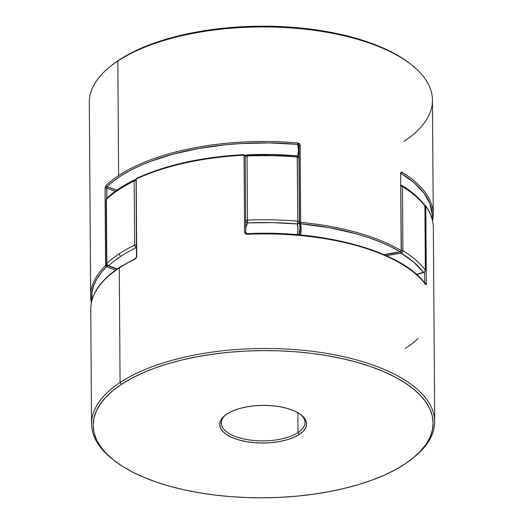 <?xml version="1.0" encoding="UTF-8"?>
<svg xmlns="http://www.w3.org/2000/svg" width="524" height="524" viewBox="0 0 524 524"><rect width="100%" height="100%" fill="white"/><g stroke="black" fill="none" stroke-linecap="round" stroke-linejoin="round"><path stroke-width="0.79" d="M400.853 173.352L401.07 173.405A170.529 73.845 -0.4 0 1 432.064 218.855L432.195 214.696L429.916 203.698L423.864 192.996L414.176 182.817L401.07 173.405A1.048 0.773 -58.7 0 0 401.921 172.193A1.048 0.773 121.3 0 1 401.07 173.405L400.84 173.437M433.25 214.571A171.577 74.297 179.6 0 0 401.921 172.193A171.577 74.297 -0.4 0 1 433.25 214.598L432.451 100.038A171.577 74.297 179.6 0 0 310.103 29.789A171.577 74.297 179.6 0 0 117.835 61.026L119.151 59.959A169.986 73.602 179.6 0 0 111.54 65.487L110.151 66.6A171.577 74.297 -0.4 0 1 117.835 61.026A171.577 74.297 179.6 0 0 89.303 102.435L90.659 296.204A171.577 74.297 -0.4 0 1 105.586 265.583L105.049 188.254L105.953 185.483A171.577 74.297 -0.4 0 1 118.634 175.579L117.835 61.026L118.634 175.579A171.577 74.297 -0.4 0 1 297.966 142.973L299.479 143.642L300.154 145.056A1.048 0.452 179.6 0 0 299.047 145.253L299.584 222.582A1.048 0.452 -0.4 0 1 300.691 222.379L300.154 145.056L300.691 222.379A171.577 74.297 -0.4 0 1 401.174 250.629L400.637 173.306L401.024 172.186L401.921 172.193L400.637 173.306A1.048 0.452 -0.4 0 1 400.834 173.575A1.048 0.452 179.6 0 0 400.637 173.306L401.174 250.629A171.577 74.297 179.6 0 0 300.691 222.379L299.584 222.582L299.047 145.253A1.048 0.452 -0.4 0 1 300.154 145.056L297.966 142.973A171.577 74.297 179.6 0 0 118.634 175.579A171.577 74.297 179.6 0 0 105.953 185.483L105.049 188.254L105.586 265.583A171.577 74.297 179.6 0 0 90.659 296.152M107.263 265.426L107.263 265.426A1.048 0.648 111.9 0 1 106.549 266.703L100.942 272.899L96.632 279.279L93.652 285.79L92.028 292.385L91.903 300.449A170.529 73.845 -0.4 0 1 106.549 266.703A115.431 49.983 179.6 0 0 115.725 270.024L106.549 266.703A1.048 0.858 -134.3 0 1 105.586 265.583L106.182 266.565L106.824 266.5L107.263 265.426L105.671 265.517A1.048 0.452 -0.4 0 1 107.263 265.426A114.383 49.531 -0.4 0 0 107.479 265.517M106.857 186.793L106.909 186.609A113.341 49.079 179.6 0 0 116.78 190.192L106.909 186.609L106.791 198.223L106.719 188.096A1.048 0.452 179.6 0 0 105.127 188.188L105.586 265.583A1.048 0.452 -0.4 0 1 105.671 265.517L105.127 188.188A1.048 0.452 179.6 0 0 105.049 188.254A1.048 0.452 -0.4 0 1 105.127 188.188A1.048 0.452 -0.4 0 1 106.719 188.096A114.383 49.531 179.6 0 0 115.326 191.227A114.383 49.531 -0.4 0 1 106.719 188.096L106.798 187.088M91.373 302.754A171.577 74.297 -0.4 0 1 90.659 296.204L91.366 302.8M298.136 144.5L297.75 144.355A170.529 73.845 -0.4 0 0 106.909 186.609A1.048 0.852 -133.3 0 1 105.953 185.483A1.048 0.852 46.7 0 0 106.909 186.609L113.498 181.035L121.142 175.71L129.788 170.68L139.371 165.977L149.825 161.634L173.038 154.154L198.779 148.456L226.309 144.696L240.496 143.583L269.231 142.921L297.75 144.355L298.503 150.624L297.671 156.001A113.341 49.079 179.6 0 0 297.75 144.355L297.966 142.973L297.75 144.355L298.877 145.554A1.048 0.452 -0.4 0 1 298.87 145.502A1.048 0.452 -0.4 0 1 299.047 145.253A1.048 0.452 179.6 0 0 298.87 145.502A1.048 0.452 179.6 0 0 298.877 145.554L299.414 222.785M111.501 65.513L119.151 59.959L129.035 54.083L140.183 48.653L152.497 43.708L165.859 39.307L180.132 35.488L195.183 32.285L210.864 29.737L227.03 27.864L243.516 26.678L260.179 26.2L276.842 26.429L293.348 27.366L309.546 29.003L325.28 31.322L340.384 34.296L354.728 37.905L368.169 42.103L380.575 46.865L391.821 52.131L401.816 57.863L409.735 63.43M411.111 64.498L409.703 63.404A169.986 73.602 179.6 0 0 119.151 59.959L117.835 61.026A171.577 74.297 -0.4 0 1 411.111 64.498A171.577 74.297 -0.4 0 1 403.925 141.454M299.446 223.093A1.048 0.937 165.7 0 1 299.446 223.086L299.414 222.831A1.048 0.452 -0.4 0 1 299.584 222.582L299.525 223.283L300.462 223.768L301.149 229.813L300.396 234.962A115.431 49.983 179.6 0 0 300.462 223.768A170.529 73.845 -0.4 0 1 400.336 251.847L400.336 251.847A115.431 49.983 179.6 0 0 384.026 254.651L400.336 251.847L390.819 246.712L380.26 241.983L368.758 237.68L356.399 233.848L329.511 227.711L300.462 223.768A1.048 0.937 165.7 0 1 299.446 223.093L300.101 228.143A114.383 49.531 -0.4 0 1 299.099 234.844A114.383 49.531 -0.4 0 0 300.101 228.163A114.383 49.531 -0.4 0 0 299.512 223.257M298.726 156.945A114.383 49.531 179.6 0 0 298.942 156.106M299.414 222.831L298.87 145.476M300.625 223.178L300.691 222.379L300.625 223.178M299.584 222.582L299.525 223.283M400.336 251.847A1.048 0.766 -59.4 0 0 401.174 250.629L400.336 251.847M401.174 250.629L401.201 251.147L401.174 250.629A1.048 0.452 -0.4 0 1 401.377 250.891L400.474 251.939L384.223 254.736M229.047 155.766L214.185 157.41L185.719 162.388L172.35 165.682L159.696 169.475L147.866 173.739L136.089 179.143L136.41 178.501M136.456 178.468L136.515 178.435C165.951 164.89 201.819 156.945 244.132 154.6L244.073 155.196A171.577 74.297 179.6 0 0 136.194 179.084L136.731 256.406L136.286 257.978L135.238 259.013A1.048 0.694 -115.8 0 1 135.552 258.371A1.048 0.694 -115.8 0 1 136.011 258.371M412.46 458.513L413.849 457.4A171.577 74.297 179.6 0 0 351.558 358.593A171.577 74.297 179.6 0 0 120.075 382.546L119.276 267.993A1.048 0.786 -123.4 0 1 119.57 267.364A1.048 0.786 56.6 0 0 119.276 267.993A171.577 74.297 -0.4 0 1 135.238 259.013A171.577 74.297 179.6 0 0 119.276 267.993L120.075 382.546L121.417 384.361A169.986 73.602 -0.4 0 1 350.746 360.623A169.986 73.602 -0.4 0 1 412.46 458.513A169.986 73.602 -0.4 0 1 404.849 464.041L413.364 457.779L420.438 451.197L425.992 444.352L429.981 437.317L432.359 430.152L433.112 422.934L432.221 415.729L429.713 408.602L425.593 401.626L419.907 394.867L412.716 388.389L404.083 382.258L394.087 376.527L382.834 371.261L370.429 366.499L356.995 362.3L342.65 358.691L327.539 355.717L311.813 353.399L295.615 351.761L279.102 350.825L262.439 350.595L245.782 351.073L229.296 352.259L213.13 354.132L197.443 356.68L182.398 359.883L168.125 363.702L154.763 368.103L142.449 373.049L131.301 378.485L121.417 384.361L112.896 390.616L105.828 397.199L100.274 404.043L96.285 411.078L93.907 418.244L93.154 425.462L94.038 432.667L96.554 439.8L100.673 446.776L106.359 453.535L113.551 460.007L122.184 466.137L132.179 471.869L143.425 477.135L155.831 481.897L169.272 486.095L183.616 489.704L198.72 492.678L214.454 494.997L230.652 496.634L247.158 497.571L263.821 497.8L280.484 497.322L296.97 496.136L313.136 494.263L328.817 491.715L343.868 488.512L358.141 484.693L371.503 480.292L383.817 475.347L394.965 469.917L404.849 464.041A169.986 73.602 -0.4 0 1 114.297 460.596A169.986 73.602 -0.4 0 1 121.417 384.361L120.075 382.546A171.577 74.297 -0.4 0 1 312.343 351.309A171.577 74.297 -0.4 0 1 434.697 421.565A171.577 74.297 -0.4 0 1 413.148 457.956M225.693 414.87A41.848 18.124 179.6 0 0 242.173 438.568A41.848 18.124 179.6 0 0 298.012 432.569L299.348 434.383A43.44 18.812 -0.4 0 1 240.739 440.448A43.44 18.812 -0.4 0 1 224.966 415.427A43.44 18.812 -0.4 0 1 226.912 414.019L232.289 411.124L238.852 408.74L246.346 406.945L254.487 405.812L262.956 405.386L271.432 405.687L279.593 406.696L287.119 408.379L293.728 410.672L299.152 413.482L303.2 416.704L305.702 420.209L306.573 423.877L305.774 427.551L303.337 431.101L299.348 434.383L293.977 437.271L287.414 439.662L279.921 441.45L271.779 442.584L263.31 443.009L254.828 442.708L246.673 441.699L239.147 440.016L232.538 437.73L227.108 434.92L223.067 431.697L220.558 428.187L219.694 424.519L220.493 420.844L222.929 417.301L226.912 414.019A43.44 18.812 -0.4 0 1 301.169 414.897A43.44 18.812 -0.4 0 1 299.348 434.383L298.012 432.569A41.848 18.124 -0.4 0 1 251.114 440.186A41.848 18.124 -0.4 0 1 221.272 423.051A41.848 18.124 -0.4 0 1 225.693 414.87M297.874 412.709L298.012 432.569L297.874 412.709M244.616 232.518L244.073 155.196L244.616 232.518L246.843 234.3L245.298 233.842L244.616 232.518A1.048 0.452 -0.4 0 1 245.769 232.964A1.048 0.452 179.6 0 0 244.616 232.518M425.691 284.584A171.577 74.297 179.6 0 0 246.843 234.3A171.577 74.297 -0.4 0 1 425.691 284.584L426.346 283.608L426.156 284.689L425.691 284.584A1.048 0.897 -36.7 0 0 425.527 284.093A1.048 0.897 143.3 0 1 425.691 284.584M424.846 205.474A1.048 0.904 144.6 0 1 425.652 205.808C430.702 212.921 433.263 220.25 433.341 227.796A171.577 74.297 179.6 0 0 425.809 206.286L426.346 283.608L425.809 206.286A171.577 74.297 -0.4 0 1 433.341 227.848M90.75 309.429A171.577 74.297 -0.4 0 1 119.276 267.993A171.577 74.297 179.6 0 0 90.75 309.402L91.549 423.962A171.577 74.297 -0.4 0 1 120.075 382.546A171.577 74.297 179.6 0 0 112.889 459.502L114.297 460.596M113.603 460.046A171.577 74.297 -0.4 0 1 91.549 423.962M406.454 266.991L398.26 261.915L389.096 257.16M379.029 252.764L356.477 245.167L331.253 239.33M317.852 237.13L289.975 234.241L275.69 233.573M300.435 414.346A41.848 18.124 -0.4 0 1 304.968 422.468A41.848 18.124 -0.4 0 1 298.012 432.569A41.848 18.124 179.6 0 0 300.435 414.346M424.65 272.074L424.722 283.039L424.65 272.074M424.486 205.428L425.658 205.814A1.048 0.904 144.6 0 1 425.809 206.286L425.18 205.5M418.047 338.517A171.577 74.297 -0.4 0 1 405.366 348.421M425.809 206.286A1.048 0.452 179.6 0 0 424.99 205.978A1.048 0.452 -0.4 0 1 425.809 206.286L425.508 205.657M424.951 283.333A1.048 0.452 -0.4 0 1 426.346 283.608A1.048 0.452 179.6 0 0 424.951 283.333M424.689 283.785A1.048 0.897 143.3 0 1 425.527 284.093L425.534 284.1C402.701 251.553 324.389 229.669 246.889 233.704L246.843 234.3L246.889 233.711L245.769 232.964A1.048 0.452 -0.4 0 1 245.736 233.069A1.048 0.452 179.6 0 0 245.769 232.951L245.225 155.635A1.048 0.452 179.6 0 0 244.073 155.196A1.048 0.452 -0.4 0 1 245.225 155.635A1.048 0.452 -0.4 0 1 245.199 155.746A1.048 0.452 179.6 0 0 245.225 155.635L244.099 154.659M244.177 154.704L244.073 155.196A171.577 74.297 -0.4 0 0 136.194 179.084A1.048 0.452 179.6 0 0 136.089 179.143L136.954 178.442M136.509 178.442A1.048 0.688 64.8 0 0 136.194 179.084L136.731 256.406A1.048 0.452 179.6 0 0 136.456 256.727A1.048 0.452 -0.4 0 1 136.731 256.406L135.238 259.013A1.048 0.694 64.2 0 1 135.552 258.371L119.57 267.364A1.048 0.786 -123.4 0 1 120.14 267.299M135.559 258.371L136.456 256.721L136.089 179.143A1.048 0.452 179.6 0 0 135.912 179.391L136.384 178.514M424.322 204.753L424.912 205.998L424.669 206.784M425.115 270.908L425.357 270.122L424.787 271.543L423.385 272.303A2.089 1.795 -37.1 0 0 425.357 270.122A171.577 74.297 179.6 0 0 402.904 250.734A2.089 1.552 121.6 0 1 401.201 253.144A2.089 0.537 -97.7 0 1 400.742 251.861L401.201 253.144L386.339 255.673A112.293 48.627 -0.4 0 1 401.201 253.144A169.488 73.386 -0.4 0 1 423.385 272.303A112.293 48.627 -0.4 0 1 416.488 274.366L423.385 272.303L413.934 262.36L401.201 253.144L402.406 252.221L402.904 250.734A2.089 0.904 179.6 0 0 401.371 250.354A2.089 0.904 -0.4 0 1 402.904 250.734L402.452 186.609A171.577 74.297 -0.4 0 1 424.912 205.998L425.357 270.122A2.089 0.904 -0.4 0 1 425.462 270.404L425.016 206.279A2.089 0.904 179.6 0 0 424.912 205.998A171.577 74.297 179.6 0 0 402.452 186.609L402.904 250.734A171.577 74.297 -0.4 0 1 425.357 270.122L424.912 205.998A2.089 1.795 -37.1 0 0 424.584 205.015M245.684 220.768A2.089 0.904 -0.4 0 1 247.498 220.126L247.053 156.001L247.498 220.126A171.577 74.297 -0.4 0 1 297.77 221.174L297.318 157.049A171.577 74.297 179.6 0 0 247.053 156.001A2.089 0.904 179.6 0 0 245.487 156.407L246.084 155.156L245.487 156.407L247.053 156.001L247.099 154.927M134.635 245.114A171.577 74.297 179.6 0 0 119.177 253.845A2.089 1.572 56.6 0 0 120.939 256.223A169.488 73.386 -0.4 0 1 136.201 247.597A2.089 1.402 -116 0 1 134.635 245.114L134.183 180.99A171.577 74.297 179.6 0 0 106.372 199.33L106.824 263.454A171.577 74.297 -0.4 0 1 119.177 253.845A171.577 74.297 -0.4 0 1 134.635 245.114A2.089 0.904 -0.4 0 1 136.371 244.806A2.089 0.904 179.6 0 0 134.635 245.114L135.1 246.621L136.201 247.597A169.488 73.386 179.6 0 0 120.939 256.223A169.488 73.386 179.6 0 0 108.73 265.714L117.376 268.851A112.293 48.627 -0.4 0 1 108.73 265.714A169.488 73.386 -0.4 0 1 120.939 256.223A2.089 1.572 -123.4 0 1 119.177 253.845A171.577 74.297 179.6 0 0 106.824 263.454A2.089 1.703 47 0 0 108.73 265.714L107.387 264.895L106.824 263.454L106.372 199.33A171.577 74.297 -0.4 0 1 134.183 180.99L134.635 245.114M298.883 234.824L300.095 227.685A114.383 49.531 -0.4 0 1 298.791 234.817M247.066 155.307L272.159 154.737L297.187 155.975L297.77 221.174A171.577 74.297 179.6 0 0 247.498 220.126L245.645 220.827L246.247 222.222L247.695 222.91L245.73 227.488A112.293 48.627 -0.4 0 1 247.695 222.91A2.089 1.834 -151.5 0 1 245.684 221.194M299.414 222.078A2.089 1.873 165.8 0 1 297.35 223.951A112.293 48.627 -0.4 0 1 297.311 234.687L297.992 230.213L297.35 223.951L272.631 222.635L247.695 222.91L247.498 220.126L247.695 222.91A169.488 73.386 -0.4 0 1 297.35 223.951A2.089 0.4 -85.1 0 0 297.77 221.174A2.089 0.904 -0.4 0 1 299.414 221.953A2.089 0.904 179.6 0 0 297.77 221.174L297.35 223.951L298.818 223.322L299.414 221.953M136.391 247.629L136.522 247.132M135.926 180.682A2.089 0.904 179.6 0 0 134.183 180.99A2.089 0.904 -0.4 0 1 135.926 180.682M134.629 179.83L135.133 179.614L134.439 180.04L134.183 180.99A2.089 1.402 -116 0 1 134.812 179.712A2.089 1.402 -116 0 1 135.729 179.699A2.089 0.766 100.5 0 1 135.912 179.562M106.85 198.17A2.089 1.703 47 0 0 106.372 199.33A2.089 0.904 179.6 0 0 106.175 199.716A2.089 0.904 -0.4 0 1 106.372 199.33L106.686 198.347L107.531 197.817M117.068 269.067L107.937 265.766C106.863 265.098 106.424 264.456 106.627 263.841A2.089 0.904 -0.4 0 1 106.824 263.454A2.089 0.904 179.6 0 0 106.627 263.841L106.175 199.716L106.844 198.17C114.147 191.398 123.474 185.241 134.825 179.706L136.122 179.529M108.18 265.825L108.73 265.714A2.089 1.297 111.9 0 1 107.924 265.766M245.206 156.519A2.089 1.834 -151.5 0 1 245.409 155.877L247.145 154.809L247.053 156.001A171.577 74.297 -0.4 0 1 297.318 157.049A2.089 0.4 -85.1 0 0 297.075 155.857C280.576 154.442 263.932 154.095 247.145 154.809M245.782 155.425L245.199 156.702M298.955 157.796A2.089 0.904 179.6 0 0 297.318 157.049A2.089 0.904 -0.4 0 1 298.955 157.796M297.278 156.067L296.872 156.054M298.968 157.829L298.804 157.115L298.968 157.829M297.069 155.857L298.916 157.429A2.089 1.873 165.8 0 1 298.955 157.645M400.919 185.201A2.089 1.552 121.6 0 1 401.843 185.358A2.089 1.552 121.6 0 1 402.452 186.609A2.089 0.904 179.6 0 0 400.926 186.23A2.089 0.904 -0.4 0 1 402.452 186.609L401.384 185.188L401.941 185.431M425.462 270.404L424.014 272.408A2.089 1.113 -107.9 0 1 423.385 272.303L424.257 272.264M432.634 221.2L433.25 214.598M401.377 250.891L400.631 173.352M433.341 227.796L434.697 421.565M119.57 267.364C100.543 280.032 90.934 294.043 90.75 309.402M400.46 185.064L401.836 185.352C411.602 191.352 419.187 197.915 424.591 205.028L425.016 206.279M424.014 272.408L416.731 274.583"/></g></svg>
